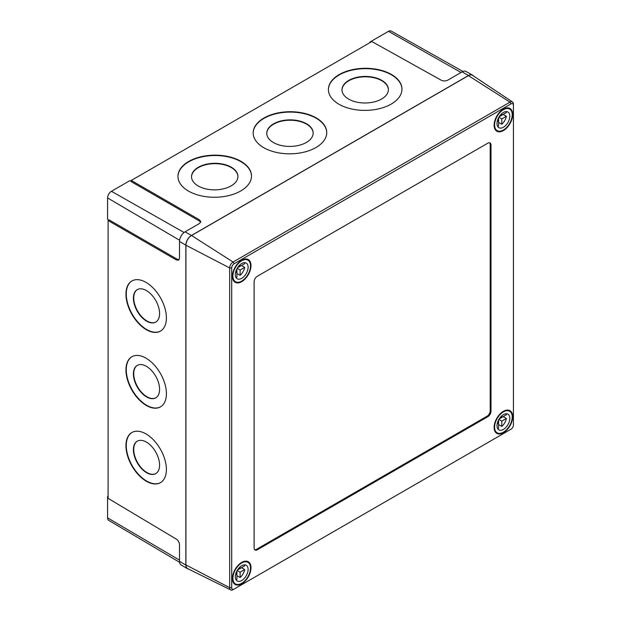 <?xml version="1.0" encoding="UTF-8"?>
<svg xmlns="http://www.w3.org/2000/svg" width="621" height="621" viewBox="0 0 621 621"><rect width="100%" height="100%" fill="white"/><g stroke="black" fill="none" stroke-linecap="round" stroke-linejoin="round"><path stroke-width="0.93" d="M155.871 322.004A18.677 10.689 60.4 0 1 141.681 316.671A18.677 10.689 60.4 0 1 133.732 297.979A18.677 10.689 60.4 0 1 137.443 289.518M133.406 298.165A18.677 10.689 60.4 0 1 137.28 289.611A18.677 10.689 60.4 0 1 151.532 294.734A18.677 10.689 60.4 0 1 159.581 313.543A18.677 10.689 60.4 0 1 155.708 322.097A18.677 10.689 60.4 0 1 141.464 316.966A18.677 10.689 60.4 0 1 133.406 298.165M155.871 397.774A18.677 10.689 60.4 0 1 141.681 392.449A18.677 10.689 60.4 0 1 133.732 373.757A18.677 10.689 60.4 0 1 137.443 365.295M133.406 373.943A18.677 10.689 60.4 0 1 137.28 365.389A18.677 10.689 60.4 0 1 151.532 370.512A18.677 10.689 60.4 0 1 159.581 389.32A18.677 10.689 60.4 0 1 155.708 397.875A18.677 10.689 60.4 0 1 141.464 392.744A18.677 10.689 60.4 0 1 133.406 373.943M155.871 473.551A18.677 10.689 60.4 0 1 141.681 468.226A18.677 10.689 60.4 0 1 133.732 449.534A18.677 10.689 60.4 0 1 137.443 441.073M133.406 449.713A18.677 10.689 60.4 0 1 137.28 441.166A18.677 10.689 60.4 0 1 151.532 446.289A18.677 10.689 60.4 0 1 159.581 465.098A18.677 10.689 60.4 0 1 155.708 473.644A18.677 10.689 60.4 0 1 141.464 468.521A18.677 10.689 60.4 0 1 133.406 449.713M125.947 294.152A28.861 16.519 60.4 0 1 131.931 280.933A28.861 16.519 60.4 0 1 153.954 288.858A28.861 16.519 60.4 0 1 166.405 317.921A28.861 16.519 60.4 0 1 160.412 331.14A28.861 16.519 60.4 0 1 138.39 323.215A28.861 16.519 60.4 0 1 125.947 294.152M160.575 331.047A28.861 16.519 60.4 0 1 138.607 322.92A28.861 16.519 60.4 0 1 126.265 293.966A28.861 16.519 60.4 0 1 132.094 280.847M125.947 369.93A28.861 16.519 60.4 0 1 131.931 356.71A28.861 16.519 60.4 0 1 153.954 364.636A28.861 16.519 60.4 0 1 166.405 393.698A28.861 16.519 60.4 0 1 160.412 406.918A28.861 16.519 60.4 0 1 138.39 398.993A28.861 16.519 60.4 0 1 125.947 369.93M160.575 406.825A28.861 16.519 60.4 0 1 138.607 398.698A28.861 16.519 60.4 0 1 126.265 369.743A28.861 16.519 60.4 0 1 132.094 356.617M125.947 445.707A28.861 16.519 60.4 0 1 131.931 432.488A28.861 16.519 60.4 0 1 153.954 440.413A28.861 16.519 60.4 0 1 166.405 469.476A28.861 16.519 60.4 0 1 160.412 482.688A28.861 16.519 60.4 0 1 138.39 474.77A28.861 16.519 60.4 0 1 125.947 445.707M160.575 482.595A28.861 16.519 60.4 0 1 138.607 474.475A28.861 16.519 60.4 0 1 126.265 445.521A28.861 16.519 60.4 0 1 132.094 432.395M237.928 176.589A23.202 13.282 -0.4 0 0 223.413 164.588A23.202 13.282 -0.4 0 0 198.332 167.639A23.202 13.282 -0.4 0 0 191.532 176.938M198.324 167.266A23.202 13.282 -0.4 0 0 191.532 176.752A23.202 13.282 -0.4 0 0 205.9 188.9A23.202 13.282 -0.4 0 0 231.136 185.881A23.202 13.282 -0.4 0 0 237.928 176.403A23.202 13.282 -0.4 0 0 223.56 164.255A23.202 13.282 -0.4 0 0 198.324 167.266M313.155 133.158A23.202 13.282 -0.4 0 0 298.647 121.157A23.202 13.282 -0.4 0 0 273.558 124.208A23.202 13.282 -0.4 0 0 266.758 133.507M273.55 123.835A23.202 13.282 -0.4 0 0 266.758 133.321A23.202 13.282 -0.4 0 0 281.127 145.469A23.202 13.282 -0.4 0 0 306.363 142.45A23.202 13.282 -0.4 0 0 313.163 132.972A23.202 13.282 -0.4 0 0 298.794 120.823A23.202 13.282 -0.4 0 0 273.55 123.835M388.389 89.719A23.202 13.282 -0.4 0 0 373.873 77.726A23.202 13.282 -0.4 0 0 348.785 80.777A23.202 13.282 -0.4 0 0 341.992 90.068M348.777 80.404A23.202 13.282 -0.4 0 0 341.985 89.882A23.202 13.282 -0.4 0 0 356.353 102.03A23.202 13.282 -0.4 0 0 381.589 99.018A23.202 13.282 -0.4 0 0 388.389 89.54A23.202 13.282 -0.4 0 0 374.021 77.384A23.202 13.282 -0.4 0 0 348.777 80.404M251.513 176.116A36.786 21.052 -0.4 0 0 228.582 157.004A36.786 21.052 -0.4 0 0 188.722 161.825A36.786 21.052 -0.4 0 0 177.948 176.667M188.722 161.452A36.786 21.052 -0.4 0 0 177.948 176.48A36.786 21.052 -0.4 0 0 200.723 195.739A36.786 21.052 -0.4 0 0 240.738 190.958A36.786 21.052 -0.4 0 0 251.513 175.929A36.786 21.052 -0.4 0 0 228.73 156.671A36.786 21.052 -0.4 0 0 188.722 161.452M326.739 132.684A36.786 21.052 -0.4 0 0 303.809 113.573A36.786 21.052 -0.4 0 0 263.948 118.386A36.786 21.052 -0.4 0 0 253.174 133.236M263.948 118.021A36.786 21.052 -0.4 0 0 253.174 133.049A36.786 21.052 -0.4 0 0 275.949 152.308A36.786 21.052 -0.4 0 0 315.965 147.526A36.786 21.052 -0.4 0 0 326.739 132.498A36.786 21.052 -0.4 0 0 303.956 113.239A36.786 21.052 -0.4 0 0 263.948 118.021M401.966 89.245A36.786 21.052 -0.4 0 0 379.043 70.142A36.786 21.052 -0.4 0 0 339.175 74.955A36.786 21.052 -0.4 0 0 328.4 89.804M339.175 74.59A36.786 21.052 -0.4 0 0 328.4 89.618A36.786 21.052 -0.4 0 0 351.183 108.877A36.786 21.052 -0.4 0 0 391.191 104.095A36.786 21.052 -0.4 0 0 401.966 89.067A36.786 21.052 -0.4 0 0 379.183 69.8A36.786 21.052 -0.4 0 0 339.175 74.59M179.562 562.277L108.691 520.336A5.426 3.136 -60 0 1 107.58 517.86L107.58 496.451L108.101 496.148M107.58 496.451L108.101 496.753M369.945 42.639L369.945 42.034L388.482 31.329A5.426 3.136 -60 0 1 391.183 31.05L462.932 71.462M369.945 42.034L370.465 42.337M108.854 220.106L107.58 219.345L107.58 197.936A5.426 3.136 -60 0 1 111.423 191.291L129.96 180.587L131.256 181.309M200.676 222.271L199.512 221.076L199.512 219.842L200.808 221.65L199.481 223.49L185.05 231.827A7.84 4.526 -60 0 0 179.5 241.429L179.5 258.095L178.576 260.168L176.356 259.943L108.101 220.54L109.172 219.927L177.42 259.33L179.042 259.749M473.295 75.84A7.926 4.572 120 0 0 472.449 75.094L466.006 71.462A7.84 4.526 120 0 0 462.109 71.865L447.679 80.202C445.56 81.196 443.433 81.211 441.306 80.249L371.847 41.537L131.256 180.439L199.512 219.842M108.101 220.54L108.101 498.353L176.356 539.144C178.258 540.511 179.306 542.358 179.5 544.687L179.5 561.353L185.85 565.087A7.926 4.572 120 0 0 187.464 568.696A7.926 4.572 120 0 0 188.536 569.061M131.256 180.439L131.256 181.666L199.512 221.076M187.464 568.696L181.099 564.931A7.84 4.526 -60 0 1 179.5 561.353M472.449 75.094A7.926 4.572 120 0 0 468.513 75.498L191.454 235.46A7.926 4.572 120 0 0 185.85 245.163L185.85 565.087M233.092 589.663L511.005 429.212A3.408 1.972 120 0 0 513.42 425.036L513.42 105.291A3.408 1.972 120 0 0 511.005 103.901L234.109 263.77A3.408 1.972 120 0 0 231.695 267.946L231.695 587.683A3.408 1.972 120 0 0 234.109 589.073L233.092 589.663A4.844 2.795 -60 0 1 230.764 589.95A4.844 2.795 -60 0 1 229.669 587.683L229.669 267.946A4.844 2.795 -60 0 1 233.092 262.015L509.996 102.147A4.844 2.795 -60 0 1 512.504 101.96A4.844 2.795 -60 0 1 513.42 104.126L513.42 105.291M510.004 429.786A4.844 2.795 -60 0 1 509.996 429.794L511.005 429.212M254.688 549.725A4.526 2.616 120 0 0 256.512 549.329L486.996 416.256A4.526 2.616 120 0 0 490.202 410.714L490.202 144.577A4.526 2.616 120 0 0 489.627 142.791M487.796 143.187L257.311 276.26A4.526 2.616 120 0 0 254.113 281.802L254.113 547.939A4.526 2.616 120 0 0 255.052 550.012A4.526 2.616 120 0 0 257.311 549.795L487.796 416.722A4.526 2.616 120 0 0 491.001 411.18L491.001 145.035A4.526 2.616 120 0 0 490.062 142.962A4.526 2.616 120 0 0 487.796 143.187M503.406 432.752A13.126 7.576 -60 0 1 496.839 433.404A13.126 7.576 -60 0 1 494.828 422.885A13.126 7.576 -60 0 1 503.406 411.319A13.126 7.576 -60 0 1 509.965 410.667A13.126 7.576 -60 0 1 511.983 421.185A13.126 7.576 -60 0 1 503.406 432.752M241.709 583.841A13.126 7.576 -60 0 1 235.142 584.493A13.126 7.576 -60 0 1 233.131 573.975A13.126 7.576 -60 0 1 241.709 562.409A13.126 7.576 -60 0 1 248.276 561.757A13.126 7.576 -60 0 1 250.286 572.275A13.126 7.576 -60 0 1 241.709 583.841M241.709 281.662A13.126 7.576 -60 0 1 235.142 282.314A13.126 7.576 -60 0 1 233.131 271.788A13.126 7.576 -60 0 1 241.709 260.222A13.126 7.576 -60 0 1 248.276 259.57A13.126 7.576 -60 0 1 250.286 270.096A13.126 7.576 -60 0 1 241.709 281.662M503.406 130.573A13.126 7.576 -60 0 1 496.839 131.225A13.126 7.576 -60 0 1 494.828 120.707A13.126 7.576 -60 0 1 503.406 109.133A13.126 7.576 -60 0 1 509.965 108.481A13.126 7.576 -60 0 1 511.983 119.007A13.126 7.576 -60 0 1 503.406 130.573M512.504 101.96L472.534 75.335A7.926 4.572 120 0 0 468.436 75.638L191.532 235.506A7.926 4.572 120 0 0 185.927 245.21L185.927 564.947A7.926 4.572 120 0 0 187.721 568.65L230.764 589.95M497.204 121.584L498.601 120.777L498.601 117.734M499.168 116.756L503.204 114.427L506.402 116.274L501.807 118.929L501.807 124.239A9.051 5.224 120 0 0 506.402 116.274M498.88 117.237L501.807 118.929M498.601 122.391L501.807 124.239M506.037 111.594A9.051 5.224 120 0 1 506.402 112.58L501.807 115.234L501.807 113.62M500.774 114.637L501.807 115.234M497.568 120.179L498.601 120.777L498.601 126.086A9.051 5.224 120 0 1 497.568 126.265M503.406 112.463A9.051 5.224 120 0 0 497.491 120.443A9.051 5.224 120 0 0 498.88 127.693A9.051 5.224 120 0 0 503.406 127.243A9.051 5.224 120 0 0 509.321 119.271A9.051 5.224 120 0 0 507.931 112.013A9.051 5.224 120 0 0 503.406 112.463M503.406 109.692A12.451 7.188 120 0 0 495.271 120.66A12.451 7.188 120 0 0 497.18 130.635A12.451 7.188 120 0 0 503.406 130.022A12.451 7.188 120 0 0 511.541 119.046A12.451 7.188 120 0 0 509.631 109.071A12.451 7.188 120 0 0 503.406 109.692M497.204 423.763L498.601 422.963L498.601 419.92M499.168 418.934L503.204 416.606L506.402 418.453L501.807 421.108L501.807 426.425A9.051 5.224 120 0 0 506.402 418.453M498.88 419.423L501.807 421.108M498.601 424.57L501.807 426.425M506.037 413.78A9.051 5.224 120 0 1 506.402 414.758L501.807 417.413L501.807 415.798M500.774 416.815L501.807 417.413M497.568 422.365L498.601 422.963L498.601 428.273A9.051 5.224 120 0 1 497.568 428.443M503.406 414.642A9.051 5.224 120 0 0 497.491 422.622A9.051 5.224 120 0 0 498.88 429.879A9.051 5.224 120 0 0 503.406 429.429A9.051 5.224 120 0 0 509.321 421.449A9.051 5.224 120 0 0 507.931 414.191A9.051 5.224 120 0 0 503.406 414.642M503.406 411.87A12.451 7.188 120 0 0 495.271 422.839A12.451 7.188 120 0 0 497.18 432.814A12.451 7.188 120 0 0 503.406 432.2A12.451 7.188 120 0 0 511.541 421.232A12.451 7.188 120 0 0 509.631 411.257A12.451 7.188 120 0 0 503.406 411.87M235.506 574.852L236.904 574.052L236.904 571.01M237.47 570.024L241.507 567.695L244.705 569.542L240.11 572.197L240.11 577.507A9.051 5.224 120 0 0 244.705 569.542M237.183 570.513L240.11 572.197M236.904 575.659L240.11 577.507M244.34 564.869A9.051 5.224 120 0 1 244.705 565.847L240.11 568.502L240.11 566.888M239.077 567.904L240.11 568.502M235.871 573.455L236.904 574.052L236.904 579.362A9.051 5.224 120 0 1 235.871 579.533M241.709 565.731A9.051 5.224 120 0 0 235.794 573.711A9.051 5.224 120 0 0 237.183 580.969A9.051 5.224 120 0 0 241.709 580.519A9.051 5.224 120 0 0 247.624 572.539A9.051 5.224 120 0 0 246.234 565.281A9.051 5.224 120 0 0 241.709 565.731M241.709 562.96A12.451 7.188 120 0 0 233.574 573.928A12.451 7.188 120 0 0 235.483 583.903A12.451 7.188 120 0 0 241.709 583.29A12.451 7.188 120 0 0 249.844 572.321A12.451 7.188 120 0 0 247.934 562.347A12.451 7.188 120 0 0 241.709 562.96M235.506 272.673L236.904 271.866L236.904 268.823M237.47 267.845L241.507 265.516L244.705 267.364L240.11 270.019L240.11 275.328A9.051 5.224 120 0 0 244.705 267.364M237.183 268.326L240.11 270.019M236.904 273.481L240.11 275.328M244.34 262.683A9.051 5.224 120 0 1 244.705 263.669L240.11 266.324L240.11 264.709M239.077 265.726L240.11 266.324M235.871 271.268L236.904 271.866L236.904 277.176A9.051 5.224 120 0 1 235.871 277.354M241.709 263.552A9.051 5.224 120 0 0 235.794 271.532A9.051 5.224 120 0 0 237.183 278.782A9.051 5.224 120 0 0 241.709 278.332A9.051 5.224 120 0 0 247.624 270.36A9.051 5.224 120 0 0 246.234 263.102A9.051 5.224 120 0 0 241.709 263.552M241.709 260.781A12.451 7.188 120 0 0 233.574 271.75A12.451 7.188 120 0 0 235.483 281.724A12.451 7.188 120 0 0 241.709 281.111A12.451 7.188 120 0 0 249.844 270.135A12.451 7.188 120 0 0 247.934 260.16A12.451 7.188 120 0 0 241.709 260.781M176.356 259.943L177.42 259.33M111.423 191.291L184.064 232.495M107.58 197.936L179.593 240.242M388.482 31.329L461.038 72.486M107.58 517.86L179.5 560.119M185.05 231.827L191.454 235.46M462.109 71.865L468.513 75.498M179.5 241.429L185.85 245.163M231.695 587.683L229.669 587.683L185.927 564.947M231.695 267.946L229.669 267.946L185.927 245.21M468.436 75.638L509.996 102.147L511.005 103.901M234.109 263.77L233.092 262.015L191.532 235.506M256.512 549.329L257.311 549.795M486.996 416.256L487.796 416.722M490.202 410.714L491.001 411.18M490.202 144.577L491.001 145.035M507.543 107.868L509.631 109.071M495.1 129.432L497.18 130.635M507.543 410.054L509.631 411.257M495.1 431.611L497.18 432.814M245.846 561.143L247.934 562.347M233.403 582.7L235.483 583.903M245.846 258.957L247.934 260.16M233.403 280.521L235.483 281.724"/></g></svg>
